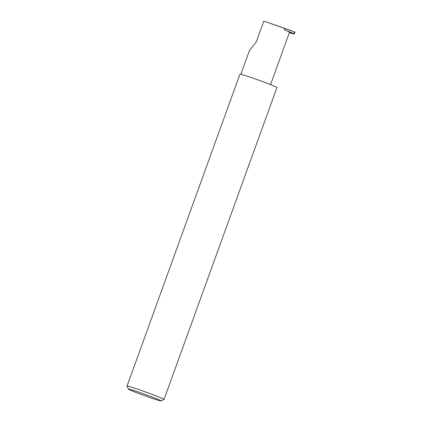 <?xml version="1.0" encoding="UTF-8"?>
<svg xmlns="http://www.w3.org/2000/svg" width="422" height="422" viewBox="0 0 422 422"><rect width="100%" height="100%" fill="white"/><g stroke="black" fill="none" stroke-linecap="round" stroke-linejoin="round"><path stroke-width="0.63" d="M291.628 30.78L263.824 21.1L256.265 41.978L249.471 50.461L240.841 74.293M132.234 390.002A17.307 0.696 -160.1 0 0 128.462 389.131A17.307 0.696 -160.1 0 0 139.381 393.752A17.307 0.696 -160.1 0 0 157.227 399.977A17.307 0.696 -160.1 0 0 160.977 400.9A17.307 0.696 -160.1 0 0 150.691 396.453A17.307 0.696 -160.1 0 0 132.234 390.002M128.462 389.131L127.043 386.114A19.665 0.791 19.9 0 1 127.043 386.077A19.665 0.791 19.9 0 1 131.332 387.101A19.665 0.791 19.9 0 1 151.957 394.306A19.665 0.791 19.9 0 1 164.021 399.465A19.665 0.791 19.9 0 1 163.994 399.492L160.977 400.9M127.043 386.077L239.933 74.214A19.665 0.791 19.9 0 1 244.227 75.237A19.665 0.791 19.9 0 1 264.852 82.438A19.665 0.791 19.9 0 1 276.916 87.597L164.021 399.465M263.824 21.1L294.941 32.077L294.187 33.586M289.387 32.578L294.113 33.95L290.742 33.19M289.455 32.378L294.044 33.786L294.429 31.945M293.828 33.602L284.206 29.762L284.65 28.538M270.539 84.648L289.518 32.209A15.725 0.633 -160.1 0 0 284.206 29.762M294.329 33.818L294.957 32.077"/></g></svg>
